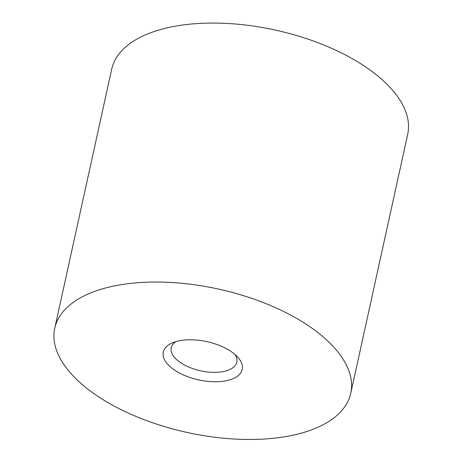 <?xml version="1.0" encoding="UTF-8"?>
<svg xmlns="http://www.w3.org/2000/svg" width="462" height="462" viewBox="0 0 462 462"><rect width="100%" height="100%" fill="white"/><g stroke="black" fill="none" stroke-linecap="round" stroke-linejoin="round"><path stroke-width="0.69" d="M350.756 393.295L407.698 134.315A151.542 73.389 -167.6 0 0 275.45 30.099A151.542 73.389 -167.6 0 0 111.689 69.231L54.747 328.216A151.542 73.389 -167.6 0 0 72.442 375.179A151.542 73.389 -167.6 0 0 232.195 438.9A151.542 73.389 -167.6 0 0 350.756 393.295A151.542 73.389 -167.6 0 0 218.509 289.079A151.542 73.389 -167.6 0 0 54.747 328.216M168.001 364.605A40.413 19.571 -167.6 0 0 221.517 381.439A40.413 19.571 -167.6 0 0 237.947 357.403A40.413 19.571 -167.6 0 0 172.21 342.948A40.413 19.571 -167.6 0 0 168.001 364.605M175.855 341.626A33.576 16.262 -167.6 0 0 171.24 347.707A33.576 16.262 -167.6 0 0 175.162 358.114A33.576 16.262 -167.6 0 0 210.562 372.228A33.576 16.262 -167.6 0 0 236.827 362.127A33.576 16.262 -167.6 0 0 235.193 354.672"/></g></svg>
